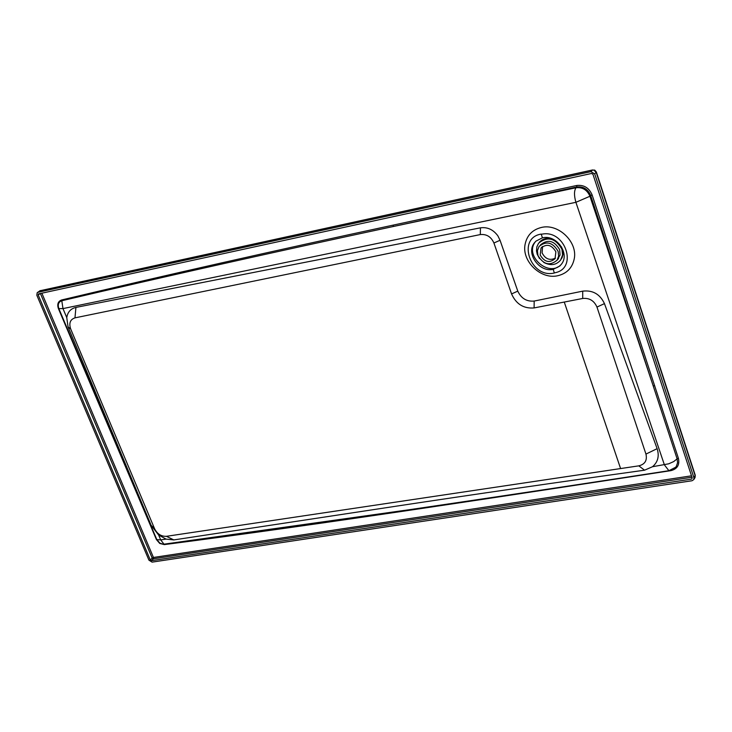 <?xml version="1.0" encoding="UTF-8"?>
<svg xmlns="http://www.w3.org/2000/svg" width="732" height="732" viewBox="0 0 732 732"><rect width="100%" height="100%" fill="white"/><g stroke="black" fill="none" stroke-linecap="round" stroke-linejoin="round"><path stroke-width="1.1" d="M66.768 317.633C67.646 312.061 70.693 308.648 75.918 307.413L480.439 227.835C487.402 226.893 493.212 229.564 497.879 235.85L500.048 240.279L517.78 291.126C521.184 298.409 526.647 301.721 534.177 301.062L582.727 291.144C592.746 289.991 599.993 294.145 604.458 303.624L657.126 448.661C659.477 456.063 657.931 462.084 652.505 466.723L644.553 470.191C556.979 482.37 474.418 494.329 396.9 506.077L173.813 539.923L166.063 539.109L158.643 535.037L151.158 525.347L68.049 326.893L66.768 317.633L62.979 308.593L575.901 202.316L664.4 464.866L668.892 470.703L669.506 470.612M541.396 227.46C532.402 229.72 526.976 235.347 525.1 244.332C521.568 261.223 540.847 279.761 557.711 275.735C566.678 273.612 572.177 268.058 574.19 259.091C578.024 242.146 558.379 223.159 541.396 227.46M694.869 477.813L695.153 475.718L596.187 172.359L593.798 170.117L592.444 170.08L594.604 170.089M594.723 173.932L590.971 171.654L37.973 292.297L37.176 292.709L36.838 295.28L148.935 560.163L152.064 562.13L692.051 480.741L693.808 479.542L693.918 477.712L594.723 173.932L596.333 171.965L594.878 170.227L593.798 170.117M554.307 272.871L554.435 272.981C530.499 279.002 516.38 237.882 541.277 234.075L541.268 234.322C565.223 228.402 578.783 269.111 554.307 272.871L553.191 269.321C539.438 272.725 525.677 253.492 534.351 242.905L535.861 241.194L542.439 237.799M535.787 241.267L535.339 241.844C524.103 255.651 548.524 277.547 560.904 264.783L561.252 264.453M541.268 234.322L542.458 237.845C556.183 234.277 570.072 253.272 561.618 263.959L559.843 266L553.127 269.385M652.505 466.723L668.7 463.813L673.714 461.572L677.118 458.863L677.567 462.752L676.368 466.266L675.627 467.263L668.892 470.703C557.061 487.942 441.46 505.172 322.089 522.401L404.018 510.451L163.977 544.169L160.711 539.887L166.063 539.109M480.439 227.835L480.311 234.569L74.975 317.862C70.217 319.463 68.771 323.151 70.665 328.924L154.608 528.788C157.325 534.021 161.26 536.529 166.42 536.318L638.807 465.845C644.984 464.317 647.363 460.391 645.953 454.087L596.964 307.065C594.119 300.669 589.379 297.805 582.718 298.464L534.113 307.925C523.664 308.785 516.152 304.119 511.567 293.935L493.917 242.997C491.117 236.775 486.579 233.965 480.311 234.569M534.177 301.062L534.113 307.925M582.727 291.144L582.718 298.464M644.553 470.191L638.807 465.845M158.643 535.037L160.711 539.887L156.438 539.603L58.414 308.63C56.959 304.192 58.038 301.31 61.662 299.964C164.215 275.534 274.765 250.573 393.322 225.09L576.743 185.48C583.926 184.702 589.031 187.813 592.078 194.813L678.399 458.287C679.836 464.866 677.32 468.983 670.86 470.649C511.522 495.061 324.34 523.975 164.288 544.608L159.741 543.446L156.438 539.603M173.813 539.923L166.42 536.318M75.918 307.413L74.975 317.862M393.322 225.09L393.258 226.517L576.734 186.953L575.983 187.758C582.507 187.044 587.165 189.881 589.937 196.249L575.901 202.316C574.016 195.609 574.044 190.759 575.983 187.758L393.258 226.517C274.784 251.881 164.297 276.632 61.799 300.751L62.979 308.593L58.844 308.62L156.831 539.621L159.841 543.107L164.288 544.608M691.511 475.818L153.455 557.464L152.174 558.058L153.345 558.8L153.455 557.464L41.852 293.166M692.216 477.978L691.52 479.112L692.216 477.978L592.966 174.317L591.566 173.466L38.448 293.935M38.339 294.017L38.21 294.987L150.28 559.962L152.174 558.058L40.388 293.486M691.52 479.112L151.46 560.694L150.28 559.962M693.918 477.712L695.244 475.187L596.342 172.002M590.971 171.654L592.444 170.08L40.123 290.723L592.636 169.943M37.973 292.297L40.123 290.723L37.469 292.489M678.399 458.287L677.118 458.863L653.264 386.103L654.618 385.453M564.335 302.261L620.544 468.425M558.132 251.369L558.644 256.063L557.061 260.226C549.778 266.192 543.409 264.6 537.938 255.459L537.416 250.683L539.072 246.464C546.374 240.608 552.724 242.246 558.132 251.369M557.336 259.924L560.053 255.02L559.641 249.676C554.243 240.572 547.902 238.934 540.6 244.79L540.353 245.055M542.586 246.501L542.092 252.897C545.313 259.046 549.75 260.784 555.423 258.131M555.881 251.826L555.039 258.725C549.375 263.355 544.425 262.111 540.179 255.001L541.049 248.02C546.731 243.463 551.672 244.726 555.881 251.826M539.53 258.579L537.197 254.233L536.501 250.875L536.876 246.775L538.596 243.189C547.545 236.033 555.323 238.037 561.938 249.209L562.569 254.956L560.63 260.052C556.201 265.185 550.574 265.972 543.748 262.395M561.499 246.84L562.752 250.435L562.935 254.535L562.139 257.591L560.108 260.729M539.53 242.082C543.107 238.385 547.637 237.442 553.108 239.273M500.048 240.279L493.917 242.997M517.78 291.126L511.567 293.935M604.458 303.624L596.964 307.065M657.126 448.661L645.953 454.087M151.158 525.347L154.608 528.788M68.049 326.893L70.665 328.924M58.414 308.63L58.844 308.62C57.517 304.594 58.505 301.968 61.799 300.751L61.662 299.964M576.743 185.48L576.734 186.953C583.258 186.248 587.897 189.076 590.669 195.435L653.264 386.103L589.937 196.249L592.078 194.813M675.627 467.263L674.19 468.553L675.627 467.263M38.21 294.987L40.187 293.523M151.46 560.694L153.345 558.8L691.978 477.227M534.351 242.905L535.339 241.844M693.808 479.542L695.043 477.538L695.263 475.233M40.397 290.567L39.629 290.906M558.571 258.524L557.061 260.226M541.049 248.02L542.046 246.931"/></g></svg>
